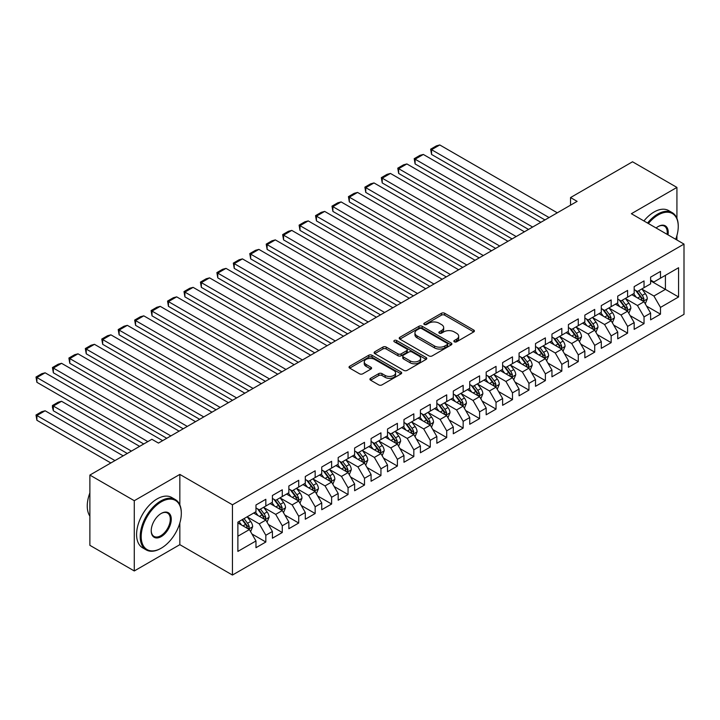 <?xml version="1.0" encoding="UTF-8"?>
<svg xmlns="http://www.w3.org/2000/svg" width="720" height="720" viewBox="0 0 720 720"><rect width="100%" height="100%" fill="white"/><g stroke="black" fill="none" stroke-linecap="round" stroke-linejoin="round"><path stroke-width="1.08" d="M454.329 341.811A1.602 0.927 0 0 0 456.588 341.811L473.733 331.911A2.286 1.314 0 0 0 474.408 330.975A2.286 1.314 0 0 0 473.733 330.048L444.681 313.272A2.286 1.314 0 0 0 441.45 313.272L424.305 323.172A1.602 0.927 0 0 0 423.837 323.82A1.602 0.927 0 0 0 424.305 324.477A1.602 0.927 0 0 0 426.564 324.477L428.787 323.19A7.308 4.221 0 0 1 439.11 323.19L441.531 324.594A7.308 4.221 0 0 1 443.673 327.573A7.308 4.221 0 0 1 441.531 330.552L439.317 331.839A1.602 0.927 0 0 0 438.849 332.487A1.602 0.927 0 0 0 439.317 333.144A1.602 0.927 0 0 0 441.576 333.144L443.799 331.857A7.308 4.221 0 0 1 454.122 331.857L456.543 333.261A7.308 4.221 0 0 1 458.685 336.24A7.308 4.221 0 0 1 456.543 339.219L454.329 340.506A1.602 0.927 0 0 0 453.861 341.154A1.602 0.927 0 0 0 454.329 341.811L454.329 340.506M370.593 378.315A2.286 1.314 0 0 0 369.927 379.242A2.286 1.314 0 0 0 370.593 380.178L378.747 384.885A2.286 1.314 0 0 0 381.978 384.885L401.022 373.887A2.286 1.314 0 0 0 401.688 372.96A2.286 1.314 0 0 0 401.022 372.024L371.97 355.248A2.286 1.314 0 0 0 368.739 355.248L349.695 366.246A2.286 1.314 0 0 0 349.029 367.182A2.286 1.314 0 0 0 349.695 368.109L359.541 373.797A2.286 1.314 0 0 0 362.772 373.797L370.917 369.09A2.286 1.314 0 0 0 371.592 368.154A2.286 1.314 0 0 0 370.917 367.227L366.039 364.41A6.102 3.528 0 0 1 364.248 361.917A6.102 3.528 0 0 1 368.019 358.659A6.102 3.528 0 0 1 374.67 359.424L393.795 370.467A6.102 3.528 0 0 1 395.586 372.96A6.102 3.528 0 0 1 391.815 376.209A6.102 3.528 0 0 1 385.164 375.453L381.978 373.608A2.286 1.314 0 0 0 378.747 373.608L370.593 378.315L370.593 380.178M179.838 504.873L179.838 474.408L134.28 500.706L89.883 475.074L151.875 439.281L158.454 443.079L577.116 201.366L570.537 197.568L570.537 205.164M179.838 474.408L232.452 504.792L684 244.089L684 314.343L232.452 575.046L232.452 504.792M676.926 218.367L676.926 187.416L631.377 213.714L684 244.089M676.926 187.416L632.529 161.784L570.537 197.568M428.949 355.905A2.286 1.314 0 0 0 432.171 355.905L451.224 344.907A2.286 1.314 0 0 0 451.89 343.971A2.286 1.314 0 0 0 451.224 343.044L422.163 326.268A2.286 1.314 0 0 0 418.941 326.268L399.888 337.266A2.286 1.314 0 0 0 399.222 338.193A2.286 1.314 0 0 0 399.888 339.129L428.949 355.905M394.965 342.153A1.602 0.927 0 0 1 396.585 342.378L426.087 359.415L407.079 370.395A2.286 1.314 0 0 1 403.848 370.395L374.796 353.619L374.796 351.756A2.286 1.314 0 0 0 374.121 352.692A2.286 1.314 0 0 0 374.796 353.619M374.796 351.756L382.941 347.049A2.286 1.314 0 0 1 386.172 347.049L397.953 353.853A2.286 1.314 0 0 0 401.184 353.853L406.593 350.73A2.286 1.314 0 0 0 407.259 349.803A2.286 1.314 0 0 0 406.593 348.867L394.326 341.784A1.602 0.927 0 0 1 393.858 341.136A1.602 0.927 0 0 1 394.839 340.281A1.602 0.927 0 0 1 396.585 340.479L426.123 357.534A2.286 1.314 0 0 1 426.789 358.47A2.286 1.314 0 0 1 426.123 359.397L426.123 357.534M650.619 280.836L665.415 289.377L665.415 275.328L678.573 267.732L660.483 278.172L660.483 271.431L650.619 277.128L650.619 283.869L644.04 287.667L644.04 280.926L634.176 286.623L634.176 293.364L627.597 297.162L627.597 290.421L617.733 296.118L617.733 302.859L611.154 306.657L611.154 299.916L601.29 305.613L601.29 312.354L594.711 316.152L594.711 309.411L584.847 315.108L584.847 321.84L578.268 325.638L578.268 318.897L568.404 324.594L568.404 331.335L561.825 335.133L561.825 328.392L551.952 334.089L551.952 340.83L545.382 344.628L545.382 337.887L535.509 343.584L535.509 350.325L528.939 354.123L528.939 347.382L519.066 353.079L519.066 359.82L512.487 363.618L512.487 356.877L502.623 362.574L502.623 369.315L496.044 373.113L496.044 366.372L486.18 372.069L486.18 378.81L479.601 382.608L479.601 375.867L469.737 381.564L469.737 388.296L463.158 392.094L463.158 385.353L453.294 391.05L453.294 397.791L446.715 401.589L446.715 394.848L436.851 400.545L436.851 407.286L430.272 411.084L430.272 404.343L420.408 410.04L420.408 416.781L413.829 420.579L413.829 413.838L403.965 419.535L403.965 426.276L397.386 430.074L397.386 423.333L387.522 429.03L387.522 435.771L380.943 439.569L380.943 432.828L371.079 438.525L371.079 445.266L364.5 449.064L364.5 442.323L354.627 448.02L354.627 454.761L348.057 458.55L348.057 451.809L338.184 457.506L338.184 464.247L331.614 468.045L331.614 461.304L321.741 467.001L321.741 473.742L315.162 477.54L315.162 470.799L305.298 476.496L305.298 483.237L298.719 487.035L298.719 480.294L288.855 485.991L288.855 492.732L282.276 496.53L282.276 489.789L272.412 495.486L272.412 502.227L265.833 506.025L265.833 499.284L255.969 504.981L255.969 511.722L237.879 522.162L237.879 551.403L255.969 540.963L249.39 529.569L237.879 522.918M678.573 267.732L678.573 296.973L660.483 307.413L653.904 296.019L641.988 289.143M646.587 306.135L660.483 314.154L660.483 307.413M660.483 314.154L650.619 319.851L650.619 313.11L644.04 316.908L637.461 305.514L625.545 298.629M630.144 315.63L644.04 323.649L644.04 316.908M644.04 323.649L634.176 329.346L634.176 322.605L627.597 326.403L621.018 315.009L609.102 308.124M613.701 325.116L627.597 333.144L627.597 326.403M627.597 333.144L617.733 338.841L617.733 332.1L611.154 335.898L604.575 324.504L592.659 317.619M597.258 334.611L611.154 342.639L611.154 335.898M611.154 342.639L601.29 348.336L601.29 341.595L594.711 345.393L588.132 333.999L576.207 327.114M580.815 344.106L594.711 352.134L594.711 345.393M594.711 352.134L584.847 357.822L584.847 351.09L578.268 354.879L571.689 343.494L559.764 336.609M564.372 353.601L578.268 361.62L578.268 354.879M578.268 361.62L568.404 367.317L568.404 360.576L561.825 364.374L555.246 352.98L543.321 346.104M547.929 363.096L561.825 371.115L561.825 364.374M561.825 371.115L551.952 376.812L551.952 370.071L545.382 373.869L538.803 362.475L526.878 355.599M531.486 372.591L545.382 380.61L545.382 373.869M545.382 380.61L535.509 386.307L535.509 379.566L528.939 383.364L522.36 371.97L510.435 365.085M515.043 382.086L528.939 390.105L528.939 383.364M528.939 390.105L519.066 395.802L519.066 389.061L512.487 392.859L505.917 381.465L493.992 374.58M498.6 391.572L512.487 399.6L512.487 392.859M512.487 399.6L502.623 405.297L502.623 398.556L496.044 402.354L489.474 390.96L477.549 384.075M482.157 401.067L496.044 409.095L496.044 402.354M496.044 409.095L486.18 414.792L486.18 408.051L479.601 411.849L473.022 400.455L461.106 393.57M465.705 410.562L479.601 418.59L479.601 411.849M479.601 418.59L469.737 424.278L469.737 417.546L463.158 421.335L456.579 409.95L444.663 403.065M449.262 420.057L463.158 428.076L463.158 421.335M463.158 428.076L453.294 433.773L453.294 427.032L446.715 430.83L440.136 419.436L428.22 412.56M432.819 429.552L446.715 437.571L446.715 430.83M446.715 437.571L436.851 443.268L436.851 436.527L430.272 440.325L423.693 428.931L411.777 422.055M416.376 439.047L430.272 447.066L430.272 440.325M430.272 447.066L420.408 452.763L420.408 446.022L413.829 449.82L407.25 438.426L395.325 431.541M399.933 448.542L413.829 456.561L413.829 449.82M413.829 456.561L403.965 462.258L403.965 455.517L397.386 459.315L390.807 447.921L378.882 441.036M383.49 458.037L397.386 466.056L397.386 459.315M397.386 466.056L387.522 471.753L387.522 465.012L380.943 468.81L374.364 457.416L362.439 450.531M367.047 467.523L380.943 475.551L380.943 468.81M380.943 475.551L371.079 481.248L371.079 474.507L364.5 478.305L357.921 466.911L345.996 460.026M350.604 477.018L364.5 485.046L364.5 478.305M364.5 485.046L354.627 490.734L354.627 484.002L348.057 487.791L341.478 476.406L329.553 469.521M334.161 486.513L348.057 494.532L348.057 487.791M348.057 494.532L338.184 500.229L338.184 493.488L331.614 497.286L325.035 485.892L313.11 479.016M317.718 496.008L331.614 504.027L331.614 497.286M331.614 504.027L321.741 509.724L321.741 502.983L315.162 506.781L308.592 495.387L296.667 488.511M301.275 505.503L315.162 513.522L315.162 506.781M315.162 513.522L305.298 519.219L305.298 512.478L298.719 516.276L292.149 504.882L280.224 497.997M284.823 514.998L298.719 523.017L298.719 516.276M298.719 523.017L288.855 528.714L288.855 521.973L282.276 525.771L275.697 514.377L263.781 507.492M268.38 524.493L282.276 532.512L282.276 525.771M282.276 532.512L272.412 538.209L272.412 531.468L265.833 535.266L259.254 523.872L247.338 516.987M251.937 533.979L265.833 542.007L265.833 535.266M265.833 542.007L255.969 547.704L255.969 540.963M255.969 507.924L259.254 509.823L265.833 506.025M237.879 536.211L249.39 529.569M272.412 498.429L275.697 500.328L282.276 496.53M259.254 523.872L265.833 520.074L253.665 513.045M272.412 531.468L265.833 520.074M288.855 488.934L292.149 490.833L298.719 487.035M275.697 514.377L282.276 510.579L270.108 503.559M288.855 521.973L282.276 510.579M305.298 479.439L308.592 481.338L315.162 477.54M292.149 504.882L298.719 501.084L286.551 494.064M305.298 512.478L298.719 501.084M321.741 469.944L325.035 471.843L331.614 468.045M308.592 495.387L315.162 491.589L302.994 484.569M321.741 502.983L315.162 491.589M338.184 460.449L341.478 462.348L348.057 458.55M325.035 485.892L331.614 482.103L319.437 475.074M338.184 493.488L331.614 482.103M354.627 450.963L357.921 452.862L364.5 449.064M341.478 476.406L348.057 472.608L335.889 465.579M354.627 484.002L348.057 472.608M371.079 441.468L374.364 443.367L380.943 439.569M357.921 466.911L364.5 463.113L352.332 456.084M371.079 474.507L364.5 463.113M387.522 431.973L390.807 433.872L397.386 430.074M374.364 457.416L380.943 453.618L368.775 446.589M387.522 465.012L380.943 453.618M403.965 422.478L407.25 424.377L413.829 420.579M390.807 447.921L397.386 444.123L385.218 437.094M403.965 455.517L397.386 444.123M420.408 412.983L423.693 414.882L430.272 411.084M407.25 438.426L413.829 434.628L401.661 427.608M420.408 446.022L413.829 434.628M436.851 403.488L440.136 405.387L446.715 401.589M423.693 428.931L430.272 425.133L418.104 418.113M436.851 436.527L430.272 425.133M453.294 393.993L456.579 395.892L463.158 392.094M440.136 419.436L446.715 415.647L434.547 408.618M453.294 427.032L446.715 415.647M469.737 384.507L473.022 386.406L479.601 382.608M456.579 409.95L463.158 406.152L450.99 399.123M469.737 417.546L463.158 406.152M486.18 375.012L489.474 376.911L496.044 373.113M473.022 400.455L479.601 396.657L467.433 389.628M486.18 408.051L479.601 396.657M502.623 365.517L505.917 367.416L512.487 363.618M489.474 390.96L496.044 387.162L483.876 380.133M502.623 398.556L496.044 387.162M519.066 356.022L522.36 357.921L528.939 354.123M505.917 381.465L512.487 377.667L500.319 370.638M519.066 389.061L512.487 377.667M535.509 346.527L538.803 348.426L545.382 344.628M522.36 371.97L528.939 368.172L516.762 361.152M535.509 379.566L528.939 368.172M551.952 337.032L555.246 338.931L561.825 335.133M538.803 362.475L545.382 358.677L533.214 351.657M551.952 370.071L545.382 358.677M568.404 327.537L571.689 329.436L578.268 325.638M555.246 352.98L561.825 349.191L549.657 342.162M568.404 360.576L561.825 349.191M584.847 318.051L588.132 319.95L594.711 316.152M571.689 343.494L578.268 339.696L566.1 332.667M584.847 351.09L578.268 339.696M601.29 308.556L604.575 310.455L611.154 306.657M588.132 333.999L594.711 330.201L582.543 323.172M601.29 341.595L594.711 330.201M617.733 299.061L621.018 300.96L627.597 297.162M604.575 324.504L611.154 320.706L598.986 313.677M617.733 332.1L611.154 320.706M634.176 289.566L637.461 291.465L644.04 287.667M621.018 315.009L627.597 311.211L615.429 304.182M634.176 322.605L627.597 311.211M650.619 280.071L653.904 281.97L660.483 278.172M637.461 305.514L644.04 301.716L631.872 294.696M650.619 313.11L644.04 301.716M89.883 475.074L89.883 545.328L134.28 570.96L179.838 544.662L232.452 575.046M134.28 500.706L134.28 570.96M676.926 240.012L676.926 235.539M653.904 296.019L665.415 289.377L678.573 296.973M179.838 544.662L179.838 523.017M454.968 342.036L456.543 341.118A7.308 4.221 0 0 0 458.685 338.139L458.685 336.24M443.673 327.573L443.673 329.472A7.308 4.221 0 0 1 441.531 332.451L439.956 333.369M473.733 330.048L473.733 331.911L444.681 315.171A2.286 1.314 0 0 0 441.45 315.171L424.944 324.702M451.188 344.925L422.163 328.167A2.286 1.314 0 0 0 418.941 328.167L399.924 339.147M447.183 344.628A1.602 0.927 0 0 0 447.651 343.971A1.602 0.927 0 0 0 447.183 343.323L421.686 328.599A1.602 0.927 0 0 0 419.418 328.599L417.078 329.949A7.308 4.221 0 0 0 414.945 332.928A7.308 4.221 0 0 0 417.078 335.916L434.511 345.978A7.308 4.221 0 0 0 444.843 345.978L447.183 344.628L447.183 346.527A1.602 0.927 0 0 0 447.651 345.87L447.651 343.971M414.945 332.928L414.945 334.827A7.308 4.221 0 0 0 417.078 337.815L417.078 335.916M447.183 346.527L444.843 347.877A7.308 4.221 0 0 1 434.511 347.877L417.078 337.815M374.823 353.637L382.941 348.948L382.941 347.049M407.259 349.803L407.259 351.702A2.286 1.314 0 0 1 406.593 352.629L401.184 355.752A2.286 1.314 0 0 1 397.953 355.752L386.172 348.948A2.286 1.314 0 0 0 382.941 348.948M410.184 360.909A6.102 3.528 0 0 0 416.835 361.674A6.102 3.528 0 0 0 420.606 358.416A6.102 3.528 0 0 0 418.815 355.923L412.074 352.035A2.286 1.314 0 0 0 408.852 352.035L403.443 355.158A2.286 1.314 0 0 0 402.777 356.085A2.286 1.314 0 0 0 403.443 357.021L410.184 360.909L410.184 362.808A6.102 3.528 0 0 0 416.835 363.573A6.102 3.528 0 0 0 420.606 360.315L420.606 358.416M402.777 356.085L402.777 357.984A2.286 1.314 0 0 0 403.443 358.92L403.443 357.021M410.184 362.808L403.443 358.92M395.586 372.96L395.586 374.859A6.102 3.528 0 0 1 391.815 378.108A6.102 3.528 0 0 1 385.164 377.352L381.978 375.507A2.286 1.314 0 0 0 378.747 375.507L370.629 380.196M364.248 361.917L364.248 363.816A6.102 3.528 0 0 0 366.039 366.309L366.039 364.41M370.89 369.108L366.039 366.309M400.995 373.905L371.97 357.147A2.286 1.314 0 0 0 368.739 357.147L349.722 368.127M645.255 303.822L647.298 298.854A6.165 3.555 -120 0 0 645.327 293.607L641.835 288.936M636.273 297.234L633.618 293.688M431.559 192.429L512.082 238.914L398.664 173.439L397.764 168.165L403.515 164.844L406.89 163.944L398.664 168.687L398.664 173.439M642.879 301.05L643.968 299.115A6.165 3.555 -120 0 0 642.204 295.407L638.712 290.745M636.723 291.033L641.034 296.793A3.141 1.809 60 0 1 641.601 297.747L643.968 299.115M635.634 290.412L640.233 296.55A6.165 3.555 60 0 1 641.997 300.249L642.123 300.609M549.081 217.557L431.559 149.706L431.559 154.449L544.968 219.933M557.298 212.805L439.776 144.954L431.559 149.706L430.65 149.184L436.41 145.863L439.776 144.954M431.559 154.449L430.65 149.184M628.812 313.317L630.855 308.34A6.165 3.555 -120 0 0 628.884 303.093L625.392 298.431M619.83 306.729L617.175 303.183M415.107 201.924L495.639 248.409L382.221 182.934L381.321 177.66L387.072 174.339L390.447 173.439L382.221 178.182L382.221 182.934M626.436 310.545L627.525 308.61A6.165 3.555 -120 0 0 625.761 304.902L622.269 300.24M620.271 300.528L624.591 306.288A3.141 1.809 60 0 1 625.158 307.242L627.525 308.61M619.191 299.898L623.79 306.036A6.165 3.555 60 0 1 625.554 309.744L625.68 310.104M612.369 322.812L614.412 317.835A6.165 3.555 -120 0 0 612.441 312.588L608.949 307.926M603.387 316.215L600.732 312.678M398.664 211.41L479.196 257.904L365.778 192.429L364.878 187.155L370.629 183.834L374.004 182.934L365.778 187.677L365.778 192.429M609.993 320.031L611.082 318.105A6.165 3.555 -120 0 0 609.318 314.397L605.826 309.735M603.828 310.023L608.148 315.783A3.141 1.809 60 0 1 608.715 316.737L611.082 318.105M602.748 309.393L607.347 315.531A6.165 3.555 60 0 1 609.111 319.239L609.237 319.599M532.638 227.052L415.107 159.201L415.107 163.944L528.525 229.419M540.855 222.3L423.333 154.449L415.107 159.201L414.207 158.679L419.958 155.349L423.333 154.449M415.107 163.944L414.207 158.679M516.195 236.547L397.764 168.165M524.412 231.795L406.89 163.944M675.693 239.301A28.368 16.38 120 0 0 678.249 226.53A28.368 16.38 120 0 0 658.179 214.947A28.368 16.38 120 0 0 648.396 223.533M647.541 223.038A29.07 16.785 -60 0 1 657.693 214.092A29.07 16.785 -60 0 1 672.228 212.652A29.07 16.785 -60 0 1 678.249 225.954A29.07 16.785 -60 0 1 678.24 226.242M656.1 227.979A14.184 8.19 -60 0 1 658.179 226.53L658.179 226.53A14.184 8.19 -60 0 1 667.998 234.846M667.08 234.324A13.491 7.785 120 0 0 664.434 226.143A13.491 7.785 120 0 0 657.936 226.674M643.923 220.95A29.07 16.785 -60 0 1 654.075 212.004A29.07 16.785 -60 0 1 668.61 210.564L672.228 212.652M160.758 548.46L161.253 548.172A28.368 16.38 120 0 0 181.314 513.432A28.368 16.38 120 0 0 161.253 501.849A28.368 16.38 120 0 0 141.192 536.589A28.368 16.38 120 0 0 161.253 548.172L160.758 548.46A29.07 16.785 -60 0 1 146.223 549.9A29.07 16.785 -60 0 1 141.768 526.608A29.07 16.785 -60 0 1 160.758 500.994A29.07 16.785 -60 0 1 175.293 499.554A29.07 16.785 -60 0 1 181.314 512.856A29.07 16.785 -60 0 1 181.314 513.144M161.253 513.432L161.253 513.432A14.184 8.19 -60 0 1 171.279 519.219A14.184 8.19 -60 0 1 161.253 536.589A14.184 8.19 -60 0 1 151.218 530.802A14.184 8.19 -60 0 1 161.253 513.432L161.253 513.432M151.227 530.514A13.491 7.785 120 0 0 154.017 536.409A13.491 7.785 120 0 0 160.758 535.734A13.491 7.785 120 0 0 169.569 523.854A13.491 7.785 120 0 0 167.499 513.045A13.491 7.785 120 0 0 161.001 513.576M89.883 516.123A29.07 16.785 -60 0 1 89.883 492.885M146.223 549.9L142.605 547.812A29.07 16.785 -60 0 1 138.15 524.52A29.07 16.785 -60 0 1 157.14 498.906A29.07 16.785 -60 0 1 171.675 497.466L175.293 499.554M595.926 332.307L597.969 327.33A6.165 3.555 -120 0 0 595.998 322.083L592.506 317.421M586.935 325.71L584.28 322.164M382.221 220.905L462.744 267.399L349.335 201.924L348.435 196.65L354.186 193.329L357.561 192.429L349.335 197.172L349.335 201.924M593.55 329.526L594.639 327.591A6.165 3.555 -120 0 0 592.875 323.892L589.383 319.221M587.385 319.518L591.705 325.278A3.141 1.809 60 0 1 592.272 326.232L594.639 327.591M586.305 318.888L590.904 325.026A6.165 3.555 60 0 1 592.668 328.734L592.794 329.094M579.483 341.802L581.526 336.825A6.165 3.555 -120 0 0 579.555 331.578L576.063 326.916M570.492 335.205L567.837 331.659M365.778 230.4L446.301 276.894L332.892 211.41L331.992 206.145L337.743 202.824L341.118 201.924L332.892 206.667L332.892 211.41M577.107 339.021L578.196 337.086A6.165 3.555 -120 0 0 576.432 333.378L572.94 328.716M570.942 329.013L575.262 334.773A3.141 1.809 60 0 1 575.829 335.718L578.196 337.086M569.862 328.383L574.461 334.521A6.165 3.555 60 0 1 576.225 338.229L576.342 338.58M499.743 246.033L381.321 177.66M507.969 241.29L390.447 173.439M483.3 255.528L364.878 187.155M491.526 250.785L374.004 182.934M563.04 351.297L565.074 346.32A6.165 3.555 -120 0 0 563.112 341.073L559.62 336.411M554.049 344.7L551.394 341.154M349.335 239.895L429.858 286.389L316.449 220.905L315.54 215.64L321.3 212.319L324.675 211.41L316.449 216.162L316.449 220.905M560.664 348.516L561.753 346.581A6.165 3.555 -120 0 0 559.989 342.873L556.497 338.211M554.499 338.499L558.81 344.259A3.141 1.809 60 0 1 559.386 345.213L561.753 346.581M553.419 337.878L558.018 344.016A6.165 3.555 60 0 1 559.782 347.724L559.899 348.075M466.857 265.023L348.435 196.65M475.083 260.28L357.561 192.429M546.597 360.792L548.631 355.815A6.165 3.555 -120 0 0 546.669 350.568L543.177 345.906M537.606 354.195L534.951 350.649M332.892 249.39L413.415 295.875L300.006 230.4L299.097 225.135L304.857 221.805L308.223 220.905L300.006 225.657L300.006 230.4M544.221 358.011L545.31 356.076A6.165 3.555 -120 0 0 543.546 352.368L540.054 347.706M538.056 347.994L542.367 353.754A3.141 1.809 60 0 1 542.943 354.708L545.31 356.076M536.976 347.373L541.566 353.511A6.165 3.555 60 0 1 543.33 357.219L543.456 357.57M450.414 274.518L331.992 206.145M458.64 269.775L341.118 201.924M530.154 370.278L532.188 365.31A6.165 3.555 -120 0 0 530.226 360.063L526.734 355.392M521.163 363.69L518.508 360.144M316.449 258.885L396.972 305.37L283.563 239.895L282.654 234.621L288.414 231.3L291.78 230.4L283.563 235.152L283.563 239.895M527.778 367.506L528.867 365.571A6.165 3.555 -120 0 0 527.103 361.863L523.602 357.201M521.613 357.489L525.924 363.249A3.141 1.809 60 0 1 526.5 364.203L528.867 365.571M520.524 356.868L525.123 363.006A6.165 3.555 60 0 1 526.887 366.705L527.013 367.065M513.711 379.773L515.745 374.796A6.165 3.555 -120 0 0 513.783 369.549L510.291 364.887M504.72 373.185L502.065 369.639M300.006 268.38L380.529 314.865L267.12 249.39L266.211 244.116L271.971 240.795L275.337 239.895L267.12 244.638L267.12 249.39M511.326 377.001L512.424 375.066A6.165 3.555 -120 0 0 510.66 371.358L507.159 366.696M505.17 366.984L509.481 372.744A3.141 1.809 60 0 1 510.057 373.698L512.424 375.066M504.081 366.354L508.68 372.492A6.165 3.555 60 0 1 510.444 376.2L510.57 376.56M497.268 389.268L499.302 384.291A6.165 3.555 -120 0 0 497.34 379.044L493.839 374.382M488.277 382.671L485.622 379.134M283.563 277.866L364.086 324.36L250.677 258.885L249.768 253.611L255.528 250.29L258.894 249.39L250.677 254.133L250.677 258.885M494.883 386.487L495.972 384.561A6.165 3.555 -120 0 0 494.208 380.853L490.716 376.191M488.727 376.479L493.038 382.239A3.141 1.809 60 0 1 493.614 383.193L495.972 384.561M487.638 375.849L492.237 381.987A6.165 3.555 60 0 1 494.001 385.695L494.127 386.055M480.825 398.763L482.859 393.786A6.165 3.555 -120 0 0 480.888 388.539L477.396 383.877M471.834 392.166L469.179 388.62M267.12 287.361L347.643 333.855L234.234 268.38L233.325 263.106L239.085 259.785L242.451 258.885L234.234 263.628L234.234 268.38M478.44 395.982L479.529 394.047A6.165 3.555 -120 0 0 477.765 390.348L474.273 385.677M472.284 385.974L476.595 391.734A3.141 1.809 60 0 1 477.162 392.688L479.529 394.047M471.195 385.344L475.794 391.482A6.165 3.555 60 0 1 477.558 395.19L477.684 395.55M464.373 408.258L466.416 403.281A6.165 3.555 -120 0 0 464.445 398.034L460.953 393.372M455.391 401.661L452.736 398.115M250.677 296.856L331.2 343.35L217.782 277.866L216.882 272.601L222.633 269.28L226.008 268.38L217.782 273.123L217.782 277.866M461.997 405.477L463.086 403.542A6.165 3.555 -120 0 0 461.322 399.834L457.83 395.172M455.841 395.469L460.152 401.229A3.141 1.809 60 0 1 460.719 402.174L463.086 403.542M454.752 394.839L459.351 400.977A6.165 3.555 60 0 1 461.115 404.685L461.241 405.036M447.93 417.753L449.973 412.776A6.165 3.555 -120 0 0 448.002 407.529L444.51 402.867M438.948 411.156L436.293 407.61M234.234 306.351L314.757 352.845L201.339 287.361L200.439 282.096L206.19 278.775L209.565 277.866L201.339 282.618L201.339 287.361M445.554 414.972L446.643 413.037A6.165 3.555 -120 0 0 444.879 409.329L441.387 404.667M439.389 404.955L443.709 410.715A3.141 1.809 60 0 1 444.276 411.669L446.643 413.037M438.309 404.334L442.908 410.472A6.165 3.555 60 0 1 444.672 414.18L444.798 414.531M431.487 427.248L433.53 422.271A6.165 3.555 -120 0 0 431.559 417.024L428.067 412.362M422.505 420.651L419.85 417.105M217.782 315.846L298.314 362.331L184.896 296.856L183.996 291.591L189.747 288.261L193.122 287.361L184.896 292.113L184.896 296.856M429.111 424.467L430.2 422.532A6.165 3.555 -120 0 0 428.436 418.824L424.944 414.162M422.946 414.45L427.266 420.21A3.141 1.809 60 0 1 427.833 421.164L430.2 422.532M421.866 413.829L426.465 419.967A6.165 3.555 60 0 1 428.229 423.675L428.355 424.026M415.044 436.734L417.087 431.766A6.165 3.555 -120 0 0 415.116 426.519L411.624 421.848M406.062 430.146L403.398 426.6M201.339 325.341L281.871 371.826L168.453 306.351L167.553 301.086L173.304 297.756L176.679 296.856L168.453 301.608L168.453 306.351M412.668 433.962L413.757 432.027A6.165 3.555 -120 0 0 411.993 428.319L408.501 423.657M406.503 423.945L410.823 429.705A3.141 1.809 60 0 1 411.39 430.659L413.757 432.027M405.423 423.324L410.022 429.462A6.165 3.555 60 0 1 411.786 433.161L411.912 433.521M398.601 446.229L400.644 441.252A6.165 3.555 -120 0 0 398.673 436.005L395.181 431.343M389.61 439.641L386.955 436.095M184.896 334.836L265.419 381.321L152.01 315.846L151.11 310.572L156.861 307.251L160.236 306.351L152.01 311.094L152.01 315.846M396.225 443.457L397.314 441.522A6.165 3.555 -120 0 0 395.55 437.814L392.058 433.152M390.06 433.44L394.38 439.2A3.141 1.809 60 0 1 394.947 440.154L397.314 441.522M388.98 432.81L393.579 438.948A6.165 3.555 60 0 1 395.343 442.656L395.469 443.016M382.158 455.724L384.192 450.747A6.165 3.555 -120 0 0 382.23 445.5L378.738 440.838M373.167 449.127L370.512 445.59M168.453 344.322L248.976 390.816L135.567 325.341L134.667 320.067L140.418 316.746L143.793 315.846L135.567 320.589L135.567 325.341M379.782 452.943L380.871 451.017A6.165 3.555 -120 0 0 379.107 447.309L375.615 442.647M373.617 442.935L377.937 448.695A3.141 1.809 60 0 1 378.504 449.649L380.871 451.017M372.537 442.305L377.136 448.443A6.165 3.555 60 0 1 378.9 452.151L379.017 452.511M365.715 465.219L367.749 460.242A6.165 3.555 -120 0 0 365.787 454.995L362.295 450.333M356.724 458.622L354.069 455.076M152.01 353.817L232.533 400.311L119.124 334.836L118.215 329.562L123.975 326.241L127.341 325.341L119.124 330.084L119.124 334.836M363.339 462.438L364.428 460.503A6.165 3.555 -120 0 0 362.664 456.804L359.172 452.133M357.174 452.43L361.485 458.19A3.141 1.809 60 0 1 362.061 459.144L364.428 460.503M356.094 451.8L360.684 457.938A6.165 3.555 60 0 1 362.448 461.646L362.574 462.006M349.272 474.714L351.306 469.737A6.165 3.555 -120 0 0 349.344 464.49L345.852 459.828M340.281 468.117L337.626 464.571M135.567 363.312L216.09 409.806L102.681 344.322L101.772 339.057L107.532 335.736L110.898 334.836L102.681 339.579L102.681 344.322M346.896 471.933L347.985 469.998A6.165 3.555 -120 0 0 346.221 466.29L342.729 461.628M340.731 461.925L345.042 467.685A3.141 1.809 60 0 1 345.618 468.63L347.985 469.998M339.651 461.295L344.241 467.433A6.165 3.555 60 0 1 346.005 471.141L346.131 471.492M332.829 484.209L334.863 479.232A6.165 3.555 -120 0 0 332.901 473.985L329.409 469.323M323.838 477.612L321.183 474.066M119.124 372.807L199.647 419.301L86.238 353.817L85.329 348.552L91.089 345.231L94.455 344.322L86.238 349.074L86.238 353.817M330.444 481.428L331.542 479.493A6.165 3.555 -120 0 0 329.778 475.785L326.277 471.123M324.288 471.411L328.599 477.171A3.141 1.809 60 0 1 329.175 478.125L331.542 479.493M323.199 470.79L327.798 476.928A6.165 3.555 60 0 1 329.562 480.636L329.688 480.987M316.386 493.704L318.42 488.727A6.165 3.555 -120 0 0 316.458 483.48L312.957 478.818M307.395 487.107L304.74 483.561M102.681 382.302L183.204 428.787L69.795 363.312L68.886 358.047L74.646 354.717L78.012 353.817L69.795 358.569L69.795 363.312M314.001 490.923L315.09 488.988A6.165 3.555 -120 0 0 313.326 485.28L309.834 480.618M307.845 480.906L312.156 486.666A3.141 1.809 60 0 1 312.732 487.62L315.09 488.988M306.756 480.285L311.355 486.423A6.165 3.555 60 0 1 313.119 490.131L313.245 490.482M433.971 284.013L315.54 215.64M442.197 279.261L324.675 211.41M417.528 293.508L299.097 225.135M425.754 288.756L308.223 220.905M401.085 303.003L282.654 234.621M409.302 298.251L291.78 230.4M384.642 312.489L266.211 244.116M392.859 307.746L275.337 239.895M368.199 321.984L249.768 253.611M376.416 317.241L258.894 249.39M351.756 331.479L233.325 263.106M359.973 326.736L242.451 258.885M335.313 340.974L216.882 272.601M343.53 336.231L226.008 268.38M318.87 350.469L200.439 282.096M327.087 345.717L209.565 277.866M302.418 359.964L183.996 291.591M310.644 355.212L193.122 287.361M285.975 369.459L167.553 301.086M294.201 364.707L176.679 296.856M269.532 378.945L151.11 310.572M277.758 374.202L160.236 306.351M253.089 388.44L134.667 320.067M261.315 383.697L143.793 315.846M236.646 397.935L118.215 329.562M244.872 393.192L127.341 325.341M220.203 407.43L101.772 339.057M228.429 402.687L110.898 334.836M299.943 503.19L301.977 498.222A6.165 3.555 -120 0 0 300.015 492.975L296.514 488.304M290.952 496.602L288.297 493.056M86.238 391.797L166.761 438.282L53.352 372.807L52.443 367.542L58.203 364.212L61.569 363.312L53.352 368.064L53.352 372.807M297.558 500.418L298.647 498.483A6.165 3.555 -120 0 0 296.883 494.775L293.391 490.113M291.402 490.401L295.713 496.161A3.141 1.809 60 0 1 296.28 497.115L298.647 498.483M290.313 489.78L294.912 495.918A6.165 3.555 60 0 1 296.676 499.617L296.802 499.977M203.76 416.925L85.329 348.552M211.977 412.173L94.455 344.322M283.491 512.685L285.534 507.717A6.165 3.555 -120 0 0 283.563 502.461L280.071 497.799M274.509 506.097L271.854 502.551M69.795 401.292L143.739 443.979L36.9 382.302L36 377.028L41.751 373.707L45.126 372.807L36.9 377.55L36.9 382.302M281.115 509.913L282.204 507.978A6.165 3.555 -120 0 0 280.44 504.27L276.948 499.608M274.959 499.896L279.27 505.656A3.141 1.809 60 0 1 279.837 506.61L282.204 507.978M273.87 499.266L278.469 505.404A6.165 3.555 60 0 1 280.233 509.112L280.359 509.472M187.317 426.42L68.886 358.047M195.534 421.668L78.012 353.817M267.048 522.18L269.091 517.203A6.165 3.555 -120 0 0 267.12 511.956L263.628 507.294M131.409 451.098L53.352 406.035L61.569 401.292L139.626 446.355M258.066 515.583L255.411 512.046M53.352 410.778L52.443 407.412L52.443 405.513L53.352 406.035L53.352 410.778L127.296 453.474M264.672 519.399L265.761 517.473A6.165 3.555 -120 0 0 263.997 513.765L260.505 509.103M258.516 509.391L262.827 515.151A3.141 1.809 60 0 1 263.394 516.105L265.761 517.473M257.427 508.761L262.026 514.899A6.165 3.555 60 0 1 263.79 518.607L263.916 518.967M52.443 405.513L58.203 402.192L61.569 401.292M170.874 435.915L52.443 367.542M179.091 431.163L61.569 363.312M250.605 531.675L252.648 526.698A6.165 3.555 -120 0 0 250.677 521.451L247.185 516.789M114.966 460.593L36.9 415.53L45.126 410.778L123.183 455.85M241.623 525.078L238.968 521.532M36.9 420.273L36 415.008L36.9 415.53L36.9 420.273L110.853 462.969M248.229 528.894L249.318 526.959A6.165 3.555 -120 0 0 247.554 523.26L244.062 518.589M242.514 519.48L246.384 524.646A3.141 1.809 60 0 1 246.951 525.6L249.318 526.959M242.091 519.732L245.583 524.394A6.165 3.555 60 0 1 247.347 528.102L247.473 528.462M36 415.008L41.751 411.687L45.126 410.778M147.852 441.612L36 377.028M162.648 440.658L45.126 372.807M456.543 341.118L456.543 339.219M439.317 333.144L439.317 331.839M441.531 332.451L441.531 330.552M424.305 324.477L424.305 323.172M441.45 315.171L441.45 313.272M444.681 315.171L444.681 313.272M399.888 339.129L399.888 337.266M418.941 328.167L418.941 326.268M422.163 328.167L422.163 326.268M451.224 344.907L451.224 343.044M434.511 347.877L434.511 345.978M444.843 347.877L444.843 345.978M386.172 348.948L386.172 347.049M397.953 355.752L397.953 353.853M401.184 355.752L401.184 353.853M406.593 352.629L406.593 350.73M396.585 342.378L396.585 340.479M378.747 375.507L378.747 373.608M381.978 375.507L381.978 373.608M385.164 377.352L385.164 375.453M370.917 369.09L370.917 367.227M349.695 368.109L349.695 366.246M368.739 357.147L368.739 355.248M371.97 357.147L371.97 355.248M401.022 373.887L401.022 372.024M643.266 301.275L647.253 298.971M642.204 295.407L645.327 293.607M637.659 298.035L640.233 296.55M626.823 310.77L630.81 308.466M625.761 304.902L628.884 303.093M621.216 307.53L623.79 306.036M610.38 320.256L614.367 317.961M609.318 314.397L612.441 312.588M604.773 317.016L607.347 315.531M593.937 329.751L597.924 327.447M592.875 323.892L595.998 322.083M588.33 326.511L590.904 325.026M577.494 339.246L581.481 336.942M576.432 333.378L579.555 331.578M571.887 336.006L574.461 334.521M561.051 348.741L565.038 346.437M559.989 342.873L563.112 341.073M555.435 345.501L558.018 344.016M544.608 358.236L548.595 355.932M543.546 352.368L546.669 350.568M538.992 354.996L541.566 353.511M528.165 367.731L532.152 365.427M527.103 361.863L530.226 360.063M522.549 364.491L525.123 363.006M511.722 377.226L515.709 374.922M510.66 371.358L513.783 369.549M506.106 373.986L508.68 372.492M495.279 386.712L499.266 384.417M494.208 380.853L497.34 379.044M489.663 383.472L492.237 381.987M478.827 396.207L482.823 393.903M477.765 390.348L480.888 388.539M473.22 392.967L475.794 391.482M462.384 405.702L466.371 403.398M461.322 399.834L464.445 398.034M456.777 402.462L459.351 400.977M445.941 415.197L449.928 412.893M444.879 409.329L448.002 407.529M440.334 411.957L442.908 410.472M429.498 424.692L433.485 422.388M428.436 418.824L431.559 417.024M423.891 421.452L426.465 419.967M413.055 434.187L417.042 431.883M411.993 428.319L415.116 426.519M407.448 430.947L410.022 429.462M396.612 443.682L400.599 441.378M395.55 437.814L398.673 436.005M391.005 440.442L393.579 438.948M380.169 453.168L384.156 450.873M379.107 447.309L382.23 445.5M374.562 449.928L377.136 448.443M363.726 462.663L367.713 460.359M362.664 456.804L365.787 454.995M358.11 459.423L360.684 457.938M347.283 472.158L351.27 469.854M346.221 466.29L349.344 464.49M341.667 468.918L344.241 467.433M330.84 481.653L334.827 479.349M329.778 475.785L332.901 473.985M325.224 478.413L327.798 476.928M314.397 491.148L318.384 488.844M313.326 485.28L316.458 483.48M308.781 487.908L311.355 486.423M297.945 500.643L301.941 498.339M296.883 494.775L300.015 492.975M292.338 497.403L294.912 495.918M281.502 510.138L285.489 507.834M280.44 504.27L283.563 502.461M275.895 506.898L278.469 505.404M265.059 519.624L269.046 517.329M263.997 513.765L267.12 511.956M259.452 516.384L262.026 514.899M248.616 529.119L252.603 526.815M247.554 523.26L250.677 521.451M243.009 525.879L245.583 524.394M678.249 226.53L678.249 225.954M181.314 513.432L181.314 512.856"/></g></svg>

